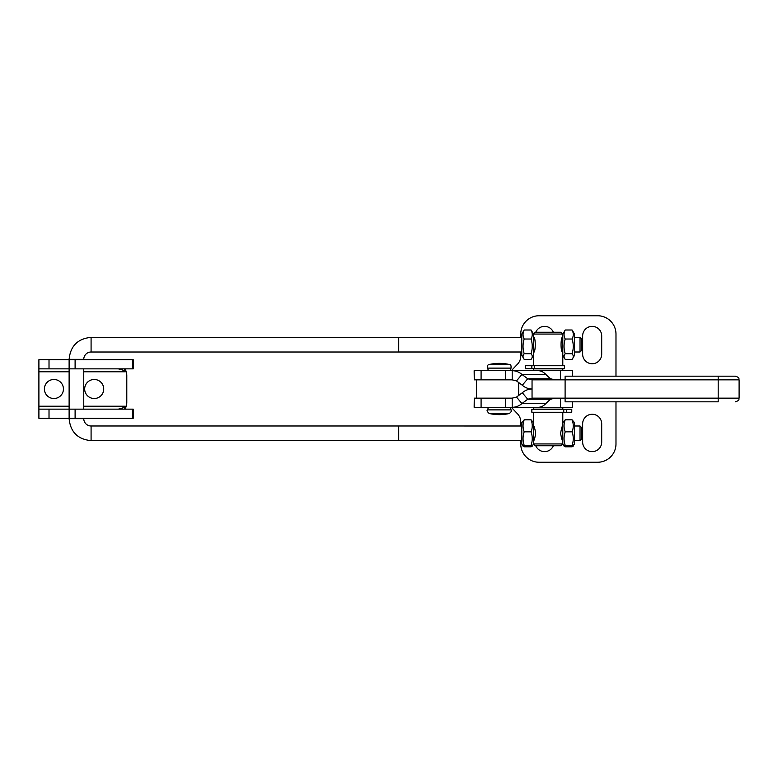 <?xml version="1.0" encoding="UTF-8"?>
<svg xmlns="http://www.w3.org/2000/svg" width="778" height="778" viewBox="0 0 778 778"><rect width="100%" height="100%" fill="white"/><g stroke="black" fill="none" stroke-linecap="round" stroke-linejoin="round"><path stroke-width="1.17" d="M532.045 398.151L532.045 389C528.379 389.049 525.14 390.303 522.31 392.754L527.727 399.231L532.045 398.151L565.1 398.151L565.11 401.818L718.25 401.818M554.665 398.151L550.717 399.231L549.356 400.32A18.312 7.08 140.1 0 0 545.835 403.558C543.53 406.009 540.982 407.254 538.201 407.312L572.472 407.312L572.472 401.818M545.835 403.558L521.931 403.558L516.504 397.081L512.196 398.151L512.196 407.312C515.853 407.264 519.101 406.009 521.931 403.558L527.727 399.231L550.717 399.231M516.504 397.081L522.31 392.754M474.249 407.312L474.249 398.151L474.142 407.312L538.201 407.312M505.622 407.312L505.622 398.151L512.196 398.151M474.249 398.151L505.622 398.151M532.045 389C528.379 388.951 525.14 387.697 522.31 385.246L527.727 378.769L532.045 379.849L532.045 389M554.665 379.849L550.717 378.769L549.356 377.68A18.312 7.08 -140.1 0 1 545.835 374.442C543.53 371.991 540.982 370.746 538.201 370.688L572.472 370.688L572.472 376.182M545.835 374.442L521.931 374.442L516.504 380.919L512.196 379.849L512.196 370.688C515.853 370.736 519.101 371.991 521.931 374.442L527.727 378.769L550.717 378.769M516.504 380.919L522.31 385.246M474.249 370.688L474.249 379.849L474.142 370.688L538.201 370.688M505.622 370.688L505.622 379.849L512.196 379.849M474.249 379.849L505.622 379.849M532.045 379.849L565.1 379.849L565.1 398.151L718.191 398.151L718.191 376.182L565.11 376.182L565.1 379.849L739.1 379.849C738.4 378.76 740.442 377.923 735.434 376.182L718.191 376.182M553.352 332.235A9.521 9.521 0 0 0 535.77 332.235M601.695 335.892A9.521 9.521 0 0 0 592.175 326.371A9.521 9.521 0 0 0 582.654 335.892L582.654 354.204A9.521 9.521 0 0 0 592.175 363.734A9.521 9.521 0 0 0 601.695 354.204L601.695 335.892M615.981 376.182L615.981 334.063A18.312 18.312 0 0 0 597.669 315.751L539.066 315.751A18.312 18.312 0 0 0 520.754 334.063L520.754 337.38M520.754 351.996L520.754 356.071A11.719 11.719 0 0 1 517.535 364.143L511.321 370.688M553.352 445.765A9.521 9.521 0 0 1 535.77 445.765M601.695 442.108A9.521 9.521 0 0 1 592.175 451.629A9.521 9.521 0 0 1 582.654 442.108L582.654 423.796A9.521 9.521 0 0 1 592.175 414.266A9.521 9.521 0 0 1 601.695 423.796L601.695 442.108M615.981 401.818L615.981 443.937A18.312 18.312 0 0 1 597.669 462.249L539.066 462.249A18.312 18.312 0 0 1 520.754 443.937L520.754 440.62M520.754 426.004L520.754 421.929A11.719 11.719 0 0 0 517.535 413.857L511.321 407.312M526.327 370.688L532.113 370.688M533.504 422.697L533.504 412.437L562.795 412.437L562.795 443.937L533.504 443.937L533.504 422.697L531.082 419.819C532.629 423.835 532.629 427.842 531.082 431.848L524.197 431.848C522.651 427.842 522.651 423.835 524.197 419.819L521.785 422.697L521.785 443.937L523.088 446.202L524.197 445.337L531.082 445.337L532.191 446.202L531.082 446.805L524.197 446.805L523.088 446.202M524.197 419.819L531.082 419.819M531.082 431.848C532.629 436.341 532.629 440.844 531.082 445.337M524.197 445.337C522.651 440.844 522.651 436.341 524.197 431.848M562.795 355.303L565.217 359.368L572.102 359.368L574.524 355.303L574.524 334.063L572.102 330.008C573.649 333.013 573.649 336.018 572.102 339.023L565.217 339.023C563.671 336.018 563.671 333.013 565.217 330.008L562.795 334.063L562.795 365.563L533.504 365.563L533.504 355.303L531.082 359.368L524.197 359.368L521.785 355.303L521.785 334.063L524.197 330.008L531.082 330.008C532.629 333.013 532.629 336.018 531.082 339.023C532.629 343.915 532.629 348.807 531.082 353.698L524.197 353.698C522.651 348.807 522.651 343.915 524.197 339.023C522.651 336.018 522.651 333.013 524.197 330.008M565.217 330.008L572.102 330.008M565.217 359.368C563.671 357.472 563.671 355.585 565.217 353.698L572.102 353.698C573.649 355.585 573.649 357.472 572.102 359.368M572.102 339.023C573.649 343.915 573.649 348.807 572.102 353.698M565.217 353.698C563.671 348.807 563.671 343.915 565.217 339.023M565.217 431.848L572.102 431.848C573.649 427.842 573.649 423.835 572.102 419.819L574.524 422.697L574.524 443.937L572.102 446.805L565.217 446.805L564.108 446.202L565.217 445.337C563.671 440.844 563.671 436.341 565.217 431.848C563.671 427.842 563.671 423.835 565.217 419.819L562.795 422.697M572.102 431.848C573.649 436.341 573.649 440.844 572.102 445.337L573.211 446.202M572.102 419.819L565.217 419.819M565.217 445.337L572.102 445.337M533.504 355.303L533.504 334.063L562.795 334.063L560.967 332.235L535.332 332.235L533.504 334.063L531.082 330.008M524.197 339.023L531.082 339.023M531.082 353.698C532.629 355.585 532.629 357.472 531.082 359.368M524.197 359.368C522.651 357.472 522.651 355.585 524.197 353.698M533.504 425.624C534.185 426.081 534.914 428.649 535.682 433.317C534.914 437.985 534.185 440.552 533.504 441.009M562.795 441.009C562.115 440.552 561.395 437.985 560.617 433.317C561.395 428.649 562.115 426.081 562.795 425.624M562.795 370.688L562.795 368.86L533.504 368.86L533.504 370.688M533.504 407.312L533.504 409.14L562.795 409.14L562.795 407.312M533.504 337.38L533.504 336.991C535.828 336.534 535.828 352.842 533.504 352.376L533.504 351.996M562.795 351.996L562.795 352.376C560.471 352.842 560.471 336.534 562.795 336.991L562.795 337.38M532.191 446.202L533.504 443.937L535.332 445.765L560.967 445.765L562.795 443.937L564.108 446.202M563.758 409.325L531.851 409.325L531.851 412.252L563.758 412.252L563.758 409.325L571.772 409.325L571.772 412.252L563.758 412.252M534.68 368.675L564.449 368.675L564.449 365.748L534.68 365.748L534.68 368.675L525.568 368.675L525.568 365.748L534.68 365.748M84.676 389A9.521 9.521 0 0 1 94.206 379.479A9.521 9.521 0 0 1 103.727 389A9.521 9.521 0 0 1 94.206 398.521A9.521 9.521 0 0 1 84.676 389M44.395 389A9.521 9.521 0 0 1 53.915 379.479A9.521 9.521 0 0 1 63.436 389A9.521 9.521 0 0 1 53.915 398.521A9.521 9.521 0 0 1 44.395 389M118.382 368.86L124.519 370.581L126.143 371.787A10.989 10.989 0 0 1 126.795 375.521L126.795 402.479A10.989 10.989 0 0 1 126.143 406.213L124.519 407.419L124.519 409.14M125.355 409.14L126.143 406.213L83.761 406.213M118.382 409.14L124.519 407.419M38.9 368.86L38.9 359.699L69.116 359.699L69.116 368.86L38.9 368.86L38.9 418.301L133.203 418.301L133.203 409.14L132.435 409.14L132.435 418.301M83.761 371.787L126.143 371.787L125.355 368.86M38.9 418.301L38.9 409.14L132.435 409.14M69.116 368.86L133.203 368.86L133.203 359.699L69.116 359.699M521.785 351.996L398.725 351.996L398.725 337.36L521.785 337.38M574.524 337.38L580.028 337.38L580.028 351.996L574.524 351.996M398.725 337.36L91.084 337.36L91.084 352.006A7.323 7.323 0 0 0 83.761 359.339L69.116 359.339L69.116 418.661L83.761 418.661A7.323 7.323 0 0 0 91.084 425.994L91.084 440.64L398.725 440.64L398.725 425.994L521.785 426.004M574.524 426.004L580.028 426.004L580.028 440.62L581.847 438.811L581.847 427.822L580.028 426.004M580.028 337.38L581.847 339.189L581.847 350.178L580.028 351.996M541.089 407.312L541.089 406.797M560.52 407.312L560.52 398.151M481.086 407.312L481.086 398.151M541.089 370.688L541.089 371.203M560.52 370.688L560.52 379.849M481.086 370.688L481.086 379.849M493.942 368.12L511.01 368.12C511.243 365.456 510.718 364.26 509.454 364.512L489.206 364.512C488.749 365.154 487.174 363.871 487.65 368.12L493.942 368.12M494.662 413.488L509.454 413.488C511.613 411.455 512.128 410.249 511.01 409.88L487.65 409.88C486.532 410.278 487.057 411.484 489.206 413.488L494.662 413.488M739.1 379.849L739.1 398.151L718.191 398.151L718.191 401.818M518.663 382.533L518.663 395.467M566.374 412.252L566.374 409.325M531.851 365.748L531.851 368.675M38.9 406.213L69.116 406.213M38.9 371.787L69.116 371.787M124.519 368.86L124.519 370.581M49.014 409.14L49.014 418.301M75.106 409.14L75.106 418.301M49.014 368.86L49.014 359.699M75.106 368.86L75.106 359.699M132.435 368.86L132.435 359.699M509.454 364.512A45.173 45.173 0 0 0 489.206 364.512M510.319 370.688L511.01 368.12M487.65 368.12L488.341 370.688M489.206 413.488A45.173 45.173 0 0 0 509.454 413.488M487.65 409.88L488.341 407.312M511.01 409.88L510.319 407.312M739.1 398.151C738.4 399.24 740.442 400.077 735.434 401.818M476.437 379.849L476.437 398.151M580.028 440.62L574.524 440.62M521.785 440.62L398.725 440.62M398.725 425.994L91.084 425.994M91.084 352.006L398.725 352.006M91.084 337.36C77.742 338.663 70.419 345.986 69.116 359.339M83.761 409.14L83.761 368.86M69.116 418.661C70.419 432.014 77.742 439.337 91.084 440.64"/></g></svg>
